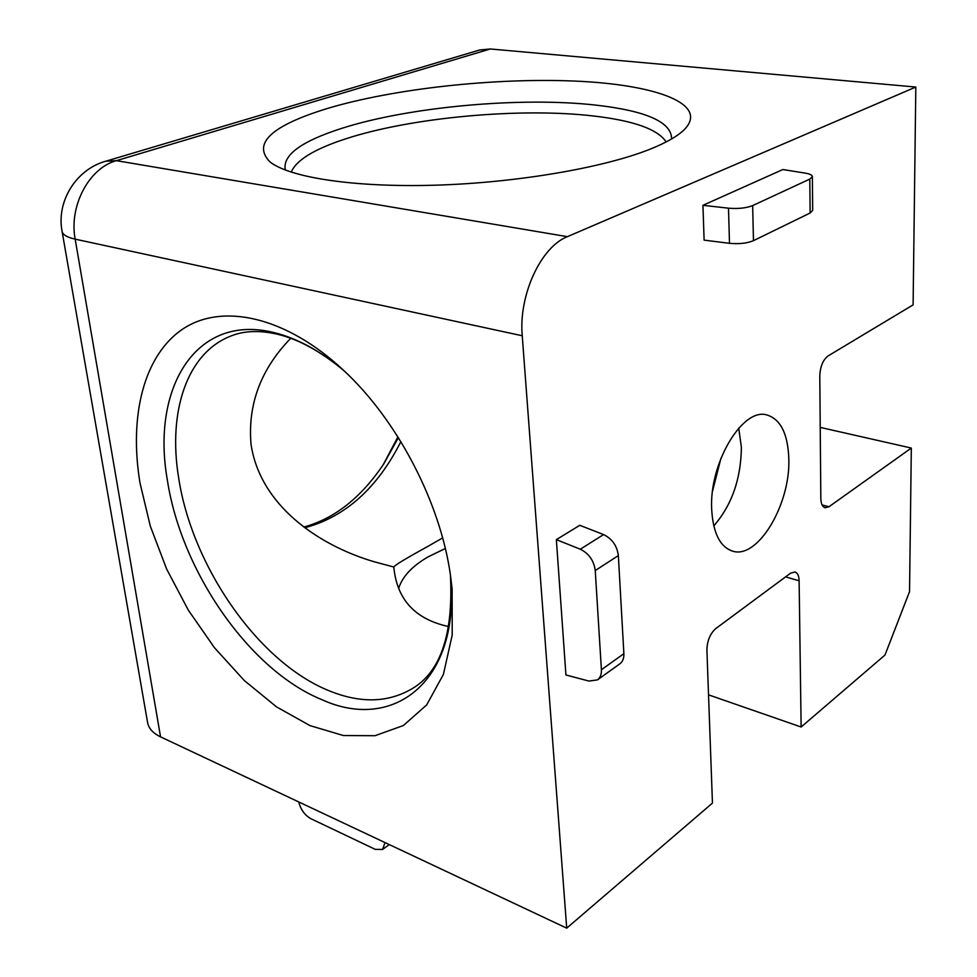 <?xml version="1.0" encoding="UTF-8"?>
<svg xmlns="http://www.w3.org/2000/svg" width="977" height="977" viewBox="0 0 977 977"><rect width="100%" height="100%" fill="white"/><g stroke="black" fill="none" stroke-linecap="round" stroke-linejoin="round"><path stroke-width="1.47" d="M788.818 458.75C787.914 433.812 780.611 419.218 766.896 414.956C742.593 407.238 708.997 463.342 711.683 509.469C713.088 533.076 720.061 546.973 732.616 551.15C757.883 559.503 790.588 504.217 788.818 458.75M713.772 525.931C731.822 505.085 741.018 478.864 741.372 447.271L738.734 428.134M326.709 108.679C271.252 125.85 252.31 143.558 269.86 161.816C289.461 177.509 354.077 187.621 435.302 185.19C516.467 182.784 603.346 167.836 649.766 149.31C666.485 142.63 678.148 135.913 684.755 129.159C708.875 103.647 655.42 84.523 575.172 81.091C494.643 77.598 393.145 88.638 326.709 108.679M452.131 588.948L450.47 575.331C440.419 502.728 397.48 420.305 343.745 370.466C285.882 316.23 222.206 302.76 182.931 328.931C143.595 355.372 128.952 416.141 139.992 482.931L150.311 526.127L166.652 569.078L188.329 610.149L214.513 647.788L244.274 680.505L276.528 706.884L310.014 725.618L343.354 735.534L375.021 735.705L403.342 725.545L426.668 704.942L443.411 674.386L452.204 635.074L452.131 588.948M398.763 588.13C402.414 576.54 412.209 566.11 428.146 556.841L445.329 548.5M448.785 626.587C415.946 619.528 397.7 600.428 394.049 569.298L393.804 567.014C394.732 565.231 405.797 558.526 426.998 546.888L442.63 537.912M290.743 338.298C260.847 369.074 247.608 404.417 251.04 444.327C259.931 504.45 317.024 544.836 373.91 561.677L393.804 567.014M556.365 539.646L565.927 674.973L588.899 681.067L597.46 679.894L619.882 663.798C622.728 661.649 624.059 658.278 623.876 653.686L618.356 555.595C617.061 545.764 612.127 538.754 603.578 534.59L579.764 525.296L556.365 539.646L580.301 549.221C588.911 553.495 593.894 560.603 595.249 570.556L601.405 669.721C601.612 674.362 600.293 677.745 597.46 679.894M822.097 504.975L828.972 506.745L911.321 448.052L909.538 591.671L884.967 655.066L801.128 727.01L799.113 580.802L785.569 576.882M828.972 506.745L825.089 507.759C822.414 506.892 820.998 503.802 820.827 498.478L819.788 375.876C820.228 366.546 822.964 359.915 827.983 355.994L913.104 304.873L915.815 87.038L490.32 48.972L479.646 49.998L105.809 161.205L116.397 160.668L490.32 48.972M799.113 580.802C798.954 575.819 797.574 572.864 794.985 571.96L790.613 573.145L715.726 628.614C710.108 633.682 707.165 640.827 706.908 650.035L712.453 803.094L566.709 928.15L522.243 335.758C518.506 295.286 540.867 246.912 567.393 236.666L915.815 87.038M702.939 205.317L704.112 240.147L729.489 243.31C739.052 244.201 747.051 243.322 753.462 240.672L810.141 212.998L812.693 210.397L812.363 176.629L809.786 179.109L752.669 205.585C746.196 208.113 738.136 208.98 728.5 208.186L702.939 205.317L782.858 169.534L805.17 173.112C809.823 173.906 812.229 175.078 812.363 176.629M708.533 694.842L801.128 727.01M62.113 231.573L147.564 722.357C148.565 728.317 152.9 733.153 160.558 736.866L566.709 928.15M911.321 448.052L820.228 427.401M383.265 464.649L397.908 436.902M385.036 842.589L382.593 849.44L375.241 849.355L310.82 818.665C304.8 815.221 300.782 809.701 298.779 802.129L298.742 801.946M712.599 490.93L720.928 458.262M671.614 138.954C671.712 122.125 646.383 110.841 595.616 105.089C520.68 96.65 408.936 106.786 341.608 128.402C301.014 141.409 282.268 155.294 285.333 170.059M291.244 172.147C296.19 160.143 314.362 149.029 345.76 138.819C411.28 117.35 520.521 107.409 593.564 115.994C633.78 120.672 657.973 129.318 666.143 141.958M344.197 370.894C320.517 350.987 297.118 338.225 274 332.595C195.559 312.909 151.032 388.614 167.372 480.147C181.209 571.386 249.465 670.271 321.946 699.691C394.195 732.665 461.4 680.444 450.385 574.708C453.438 632.107 441.506 669.599 414.602 687.173C390.018 702.732 361.575 703.953 329.237 690.824C258.465 662.516 191.785 566.196 178.571 477.289C167.812 411.464 186.998 352.465 231.537 335.783C244.433 330.702 259.76 330.189 277.517 334.244C298.718 339.288 320.945 351.512 344.209 370.906M580.301 549.221L603.578 534.59M567.393 236.666L116.397 160.668C89.09 167.922 68.793 206.037 75.168 239.145L522.243 335.758M160.558 736.866L75.168 239.145C66.986 237.313 62.613 234.688 62.064 231.268C56.275 201.677 75.888 169.424 105.809 161.205M729.489 243.31L728.5 208.186M618.356 555.595L595.249 570.556M601.405 669.721L623.876 653.686M809.786 179.109L810.141 212.998M752.669 205.585L753.462 240.672M398.372 437.647L383.741 463.941C361.111 497.684 334.476 518.714 303.835 527.03M304.812 527.763C345.235 516.918 377.256 488.219 400.863 441.677M271.13 162.768L269.86 161.816M394.256 570.898L394.049 569.298M389.273 844.592L382.593 849.44M373.91 561.677L370.014 560.456"/></g></svg>
